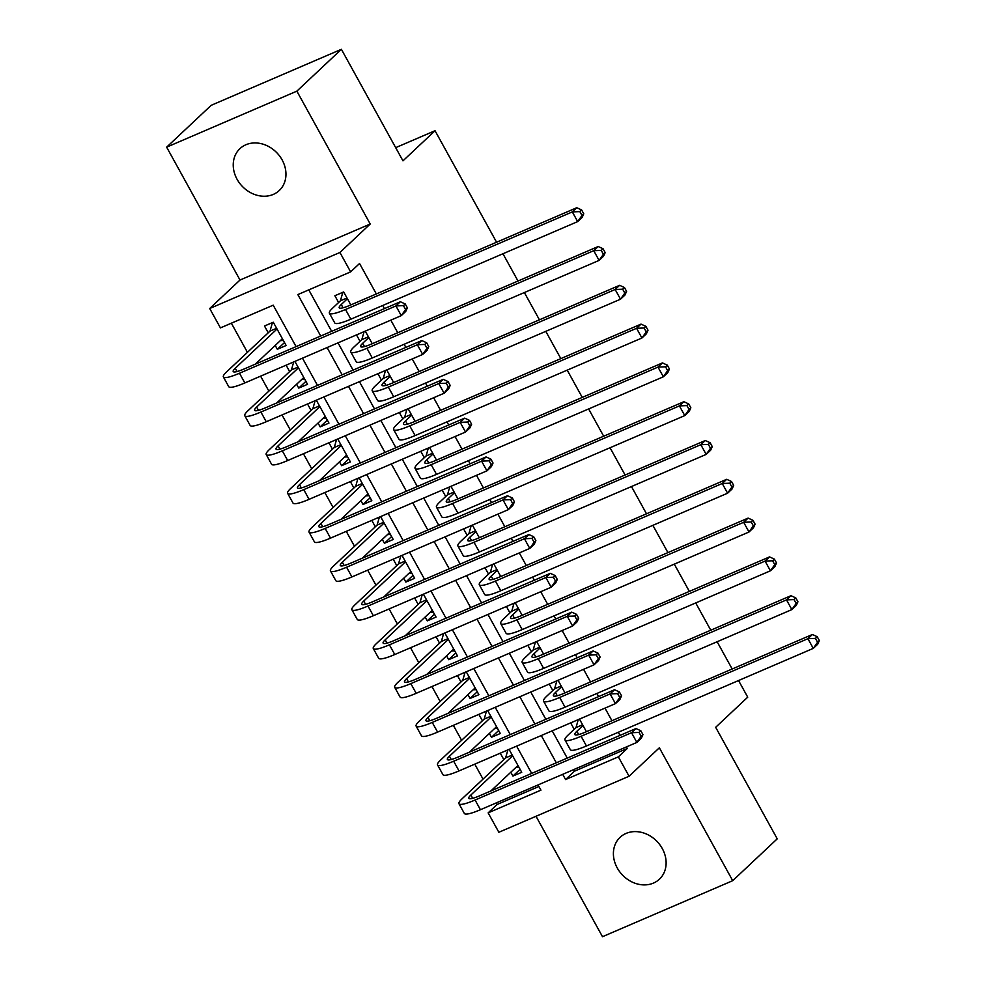 <?xml version="1.0" encoding="UTF-8"?>
<svg xmlns="http://www.w3.org/2000/svg" width="986" height="986" viewBox="0 0 986 986"><rect width="100%" height="100%" fill="white"/><g stroke="black" fill="none" stroke-linecap="round" stroke-linejoin="round"><path stroke-width="1.48" d="M237.071 179.279A28.73 24.095 -133.2 0 0 279.26 190.52A28.73 24.095 -133.2 0 0 282.119 159.892A28.73 24.095 -133.2 0 0 239.931 148.652A28.73 24.095 -133.2 0 0 237.071 179.279M617.236 867.939A28.73 24.095 -133.2 0 0 659.424 879.192A28.73 24.095 -133.2 0 0 662.284 848.564A28.73 24.095 -133.2 0 0 620.095 837.311A28.73 24.095 -133.2 0 0 617.236 867.939M296.083 346.616L273.208 305.179L220.42 327.894L209.71 308.495L339.923 252.478L350.634 271.877L297.846 294.58L320.721 336.029M240.005 280.036L370.218 224.019L296.86 91.143L341.39 49.3L211.177 105.317L166.646 147.16L240.005 280.036L209.71 308.495M536.014 816.285L602.495 936.7L732.709 880.683L659.351 747.795L629.068 776.253L498.854 832.27L488.144 812.871L540.932 790.156L538.048 784.93M496.192 802.937L497.055 804.502L488.144 812.871M231.353 323.186L247.437 352.335M260.6 376.159L268.858 391.122M282.008 414.958L290.278 429.921M303.429 453.757L311.687 468.72M324.85 492.556L333.108 507.519M346.271 531.355L354.529 546.318M367.679 570.154L375.949 585.117M389.1 608.954L397.358 623.916M410.521 647.753L418.779 662.715M431.942 686.552L440.2 701.514M453.35 725.351L461.621 740.313M474.771 764.138L483.029 779.113M296.86 91.143L166.646 147.16M738.551 680.537L747.733 697.176L715.663 727.298L777.239 838.839L732.709 880.683M350.831 304.921L343.67 291.942L334.87 295.726L338.617 302.517M372.252 343.72L365.288 331.123M393.673 382.519L386.709 369.923M415.094 421.318L408.13 408.722M436.502 460.117L429.551 447.508M457.923 498.916L450.959 486.308M479.344 537.715L472.38 525.107M500.752 576.514L493.801 563.906M522.173 615.313L515.222 602.705M543.594 654.112L536.63 641.504M565.015 692.912L558.051 680.303M520.103 769.327L512.93 776.068L510.81 772.223M500.284 753.168L503.821 759.577M498.682 730.527L491.509 737.269L489.389 733.424M478.876 714.369L482.413 720.778M477.261 691.728L470.088 698.47L467.968 694.625M457.455 675.57L460.992 681.979M455.84 652.929L448.679 659.671L446.559 655.826M436.034 636.771L439.571 643.18M434.432 614.142L427.258 620.872L425.139 617.039M414.613 597.972L418.15 604.381M413.011 575.343L405.838 582.073L403.718 578.24M393.204 559.173L396.742 565.582M391.59 536.544L384.417 543.274L382.309 539.441M371.784 520.374L375.321 526.783M370.169 497.745L363.008 504.475L360.888 500.641M350.363 481.575L353.9 487.984M348.761 458.946L341.587 465.675L339.467 461.842M328.942 442.776L332.479 449.185M327.34 420.147L320.167 426.876L318.047 423.043M307.533 403.989L311.071 410.398M305.919 381.348L298.746 388.09L296.638 384.244M286.113 365.19L289.65 371.599M497.055 804.502L538.911 786.495M512.93 776.068L521.73 772.284L509.084 749.385M491.509 737.269L500.309 733.485L487.663 710.586M470.088 698.47L478.888 694.686L466.255 671.786M448.679 659.671L457.479 655.887L444.834 632.987M427.258 620.872L436.058 617.088L423.413 594.188M405.838 582.073L414.638 578.289L401.992 555.389M384.417 543.274L393.217 539.49L380.584 516.59M363.008 504.475L371.808 500.691L359.163 477.791M341.587 465.675L350.387 461.892L337.742 438.992M320.167 426.876L328.967 423.093L316.321 400.193M298.746 388.09L307.546 384.293L294.913 361.406M275.217 345.445L277.337 349.29L286.137 345.494L273.282 322.225L264.482 326.009L268.229 332.8M573.618 769.635L574.481 771.188L627.269 748.485L626.406 746.92M620.034 735.396L618.308 732.265M611.949 720.729L604.985 708.121M598.625 696.597L596.887 693.466M590.528 681.93L583.564 669.321M577.204 657.798L575.479 654.667M569.107 643.131L562.156 630.535M555.784 618.998L554.058 615.868M547.686 604.332L540.735 591.736M534.363 580.199L532.637 577.069M526.277 565.533L519.314 552.936M512.954 541.4L511.216 538.27M504.857 526.734L497.893 514.137M491.533 502.601L489.808 499.471M483.436 487.934L476.485 475.338M470.112 463.802L468.387 460.672M462.015 449.148L455.064 436.539M448.692 425.003L446.966 421.872M440.606 410.349L433.643 397.74M427.283 386.204L425.545 383.073M419.186 371.549L412.222 358.941M405.862 347.405L404.137 344.274M397.765 332.75L390.813 320.142M384.441 308.606L382.716 305.487M376.344 293.951L359.545 263.509L350.634 271.877M308.778 289.884L331.653 331.321M338.025 342.857L353.074 370.12M359.434 381.656L374.495 408.919M380.855 420.455L395.904 447.718M402.276 459.254L417.325 486.517M423.697 498.041L438.745 525.316M445.105 536.84L460.166 564.115M466.526 575.639L481.575 602.914M487.947 614.438L502.996 641.701M509.368 653.237L524.416 680.5M530.776 692.036L545.837 719.299M552.197 730.836L567.246 758.098M586.423 731.711L579.472 719.102M570.672 722.886L574.209 729.295M549.251 684.087L552.789 690.496M527.843 645.288L531.38 651.697M506.422 606.489L509.959 612.898M485.001 567.689L488.538 574.098M463.58 528.89L467.117 535.299M442.172 490.104L445.709 496.513M420.751 451.305L424.288 457.714M399.33 412.505L402.867 418.914M377.909 373.706L381.446 380.115M356.501 334.907L360.038 341.316M341.39 49.3L402.966 160.841L435.036 130.719L395.682 147.653M435.036 130.719L496.587 242.223M502.959 253.759L518.007 281.022M524.367 292.546L539.428 319.821M545.788 331.345L560.837 358.621M567.209 370.144L582.258 397.42M588.63 408.943L603.678 436.206M610.038 447.743L625.099 475.005M631.459 486.542L646.508 513.805M652.88 525.341L667.929 552.604M674.301 564.14L689.35 591.403M695.709 602.939L710.77 630.202M717.13 641.738L732.179 669.001M370.218 224.019L339.923 252.478M627.269 748.485L618.358 756.854L629.068 776.253M531.688 773.406L516.627 746.131M510.267 734.607L495.219 707.332M488.846 695.808L473.798 668.545M467.426 657.009L452.377 629.746M446.017 618.21L430.956 590.947M424.596 579.411L409.547 552.148M403.175 540.611L388.127 513.349M381.755 501.812L366.706 474.549M360.346 463.013L345.285 435.75M338.925 424.214L323.876 396.951M317.504 385.415L302.455 358.152M562.686 774.33L565.57 779.556L618.358 756.854M327.093 347.553L342.142 374.828M348.502 386.352L363.563 413.615M369.923 425.151L384.971 452.414M391.343 463.95L406.392 491.213M412.764 502.749L427.813 530.012M434.173 541.548L449.234 568.811M455.594 580.347L470.642 607.61M477.014 619.146L492.063 646.409M498.435 657.945L513.484 685.208M519.844 696.745L534.905 724.007M541.265 735.531L556.314 762.807M574.481 771.188L565.57 779.556M284.498 342.549L277.337 349.29M583.009 725.511L576.859 731.279A22.444 3.562 -28.9 0 0 574.813 734.558A22.444 3.562 -28.9 0 0 585.548 732.08L812.365 634.503L817.209 636.697L815.434 638.373L817.579 642.256L819.354 640.58L817.209 636.697M819.354 640.58L817.727 644.203L813.265 648.394L807.916 638.694L581.099 736.271A33.66 5.337 151.1 0 1 564.99 739.981A33.66 5.337 151.1 0 1 568.072 735.075L576.009 727.606L578.264 719.62M817.579 642.256L813.265 648.394L586.448 745.971A33.66 5.337 151.1 0 1 570.339 749.68L564.99 739.981M815.434 638.373L807.916 638.694L812.365 634.503M582.603 724.772L576.009 727.606M518.956 767.268L515.949 767.391M642.958 734.619L640.814 730.737L639.027 732.413L641.171 736.283L642.958 734.619L641.319 738.243L636.87 742.421L631.521 732.721L475.079 800.016A33.66 5.337 151.1 0 1 458.971 803.738A33.66 5.337 151.1 0 1 462.052 798.82L505.621 757.889L507.876 749.902M517.983 765.493L490.868 790.957M512.621 755.794L470.852 795.036A22.444 3.562 -28.9 0 0 468.794 798.315A22.444 3.562 -28.9 0 0 479.541 795.838L635.97 728.543L640.814 730.737M641.171 736.283L636.87 742.421L480.441 809.716A33.66 5.337 151.1 0 1 464.332 813.438L458.971 803.738M639.027 732.413L631.521 732.721L635.97 728.543M512.215 755.054L505.621 757.889M561.589 686.712L555.451 692.492A22.444 3.562 -28.9 0 0 553.392 695.759A22.444 3.562 -28.9 0 0 564.14 693.281L790.957 595.704L795.801 597.898L794.013 599.574L796.158 603.457L797.933 601.78L795.801 597.898M797.933 601.78L796.306 605.404L791.857 609.595L786.495 599.895L559.678 697.472A33.66 5.337 151.1 0 1 543.569 701.182A33.66 5.337 151.1 0 1 546.651 696.276L554.588 688.82L556.843 680.821M796.158 603.457L791.857 609.595L565.04 707.172A33.66 5.337 151.1 0 1 548.931 710.881L543.569 701.182M794.013 599.574L786.495 599.895L790.957 595.704M561.182 685.973L554.588 688.82M540.18 647.913L534.03 653.693A22.444 3.562 -28.9 0 0 531.972 656.959A22.444 3.562 -28.9 0 0 542.719 654.482L769.536 556.905L774.38 559.111L772.593 560.775L774.737 564.658L776.524 562.981L774.38 559.111M776.524 562.981L774.885 566.605L770.436 570.795L765.074 561.096L538.257 658.673A33.66 5.337 151.1 0 1 522.149 662.382A33.66 5.337 151.1 0 1 525.23 657.477L533.167 650.02L535.423 642.022M774.737 564.658L770.436 570.795L543.619 668.372A33.66 5.337 151.1 0 1 527.51 672.082L522.149 662.382M772.593 560.775L765.074 561.096L769.536 556.905M539.761 647.173L533.167 650.02M518.759 609.114L512.609 614.894A22.444 3.562 -28.9 0 0 510.563 618.16A22.444 3.562 -28.9 0 0 521.298 615.683L748.115 518.106L752.959 520.312L751.184 521.976L753.316 525.858L755.103 524.182L752.959 520.312M755.103 524.182L753.464 527.806L749.015 531.996L743.666 522.297L516.849 619.874A33.66 5.337 151.1 0 1 500.74 623.583A33.66 5.337 151.1 0 1 503.809 618.678L511.746 611.221L514.014 603.222M753.316 525.858L749.015 531.996L522.198 629.573A33.66 5.337 151.1 0 1 506.089 633.283L500.74 623.583M751.184 521.976L743.666 522.297L748.115 518.106M518.353 608.374L511.746 611.221M497.338 570.315L491.188 576.095A22.444 3.562 -28.9 0 0 489.142 579.374A22.444 3.562 -28.9 0 0 499.877 576.884L726.694 479.307L731.538 481.513L729.763 483.177L731.908 487.059L733.683 485.383L731.538 481.513M733.683 485.383L732.056 489.007L727.594 493.197L722.245 483.497L495.428 581.074A33.66 5.337 151.1 0 1 479.319 584.797A33.66 5.337 151.1 0 1 482.4 579.879L490.338 572.422L492.593 564.423M731.908 487.059L727.594 493.197L500.777 590.774A33.66 5.337 151.1 0 1 484.668 594.496L479.319 584.797M729.763 483.177L722.245 483.497L726.694 479.307M496.932 569.575L490.338 572.422M497.548 728.469L494.541 728.592M621.537 695.82L619.393 691.938L617.618 693.614L619.763 697.484L621.537 695.82L619.911 699.444L615.449 703.622L610.1 693.922L453.671 761.217A33.66 5.337 151.1 0 1 437.562 764.939A33.66 5.337 151.1 0 1 440.631 760.021L484.2 719.09L486.455 711.103M496.562 726.694L469.447 752.158M491.213 716.995L449.431 756.237A22.444 3.562 -28.9 0 0 447.385 759.516A22.444 3.562 -28.9 0 0 458.12 757.038L614.549 689.744L619.393 691.938M619.763 697.484L615.449 703.622L459.02 770.916A33.66 5.337 151.1 0 1 442.911 774.639L437.562 764.939M617.618 693.614L610.1 693.922L614.549 689.744M490.794 716.255L484.2 719.09M476.127 689.67L473.12 689.793M600.117 657.021L597.984 653.139L596.197 654.815L598.342 658.697L600.117 657.021L598.49 660.645L594.028 664.823L588.679 655.123L432.25 722.418A33.66 5.337 151.1 0 1 416.141 726.14A33.66 5.337 151.1 0 1 419.21 721.222L462.779 680.291L465.047 672.304M475.141 687.895L448.026 713.359M469.792 678.195L428.01 717.438A22.444 3.562 -28.9 0 0 425.964 720.717A22.444 3.562 -28.9 0 0 436.699 718.239L593.128 650.945L597.984 653.139M598.342 658.697L594.028 664.823L437.599 732.117A33.66 5.337 151.1 0 1 421.49 735.839L416.141 726.14M596.197 654.815L588.679 655.123L593.128 650.945M469.385 677.456L462.779 680.291M454.706 650.871L451.699 650.994M578.708 618.222L576.563 614.34L574.776 616.016L576.921 619.898L578.708 618.222L577.069 621.846L572.62 626.024L567.258 616.324L410.829 683.618A33.66 5.337 151.1 0 1 394.72 687.341A33.66 5.337 151.1 0 1 397.802 682.423L441.371 641.492L443.626 633.505M453.72 649.096L426.618 674.572M448.371 639.396L406.589 678.639A22.444 3.562 -28.9 0 0 404.543 681.918A22.444 3.562 -28.9 0 0 415.279 679.44L571.72 612.146L576.563 614.34M576.921 619.898L572.62 626.024L416.191 693.318A33.66 5.337 151.1 0 1 400.07 697.04L394.72 687.341M574.776 616.016L567.258 616.324L571.72 612.146M447.964 638.657L441.371 641.492M433.285 612.084L430.278 612.195M557.287 579.423L555.143 575.541L553.356 577.217L555.5 581.099L557.287 579.423L555.648 583.046L551.199 587.225L545.85 577.525L389.408 644.832A33.66 5.337 151.1 0 1 373.3 648.542A33.66 5.337 151.1 0 1 376.381 643.624L419.95 602.705L422.205 594.706M432.312 610.297L405.197 635.773M426.95 600.597L385.181 639.84A22.444 3.562 -28.9 0 0 383.123 643.118A22.444 3.562 -28.9 0 0 393.87 640.641L550.299 573.347L555.143 575.541M555.5 581.099L551.199 587.225L394.77 654.531A33.66 5.337 151.1 0 1 378.661 658.241L373.3 648.542M553.356 577.217L545.85 577.525L550.299 573.347M426.544 599.858L419.95 602.705M475.918 531.516L469.78 537.296A22.444 3.562 -28.9 0 0 467.721 540.574A22.444 3.562 -28.9 0 0 478.469 538.097L705.286 440.52L710.13 442.714L708.342 444.39L710.487 448.26L712.262 446.596L710.13 442.714M712.262 446.596L710.635 450.22L706.186 454.398L700.824 444.698L474.007 542.275A33.66 5.337 151.1 0 1 457.898 545.997A33.66 5.337 151.1 0 1 460.98 541.08L468.917 533.623L471.172 525.637M710.487 448.26L706.186 454.398L479.369 551.975A33.66 5.337 151.1 0 1 463.26 555.697L457.898 545.997M708.342 444.39L700.824 444.698L705.286 440.52M475.511 530.788L468.917 533.623M411.877 573.285L408.87 573.396M535.866 540.624L533.722 536.741L531.947 538.418L534.092 542.3L535.866 540.624L534.239 544.247L529.778 548.426L524.429 538.726L368 606.033A33.66 5.337 151.1 0 1 351.891 609.742A33.66 5.337 151.1 0 1 354.96 604.837L398.529 563.906L400.784 555.907M410.891 571.498L383.776 596.974M405.542 561.798L363.76 601.041A22.444 3.562 -28.9 0 0 361.714 604.319A22.444 3.562 -28.9 0 0 372.449 601.842L528.878 534.548L533.722 536.741M534.092 542.3L529.778 548.426L373.349 615.732A33.66 5.337 151.1 0 1 357.24 619.442L351.891 609.742M531.947 538.418L524.429 538.726L528.878 534.548M405.123 561.059L398.529 563.906M454.509 492.717L448.359 498.497A22.444 3.562 -28.9 0 0 446.301 501.775A22.444 3.562 -28.9 0 0 457.048 499.298L683.865 401.721L688.709 403.915L686.922 405.591L689.066 409.461L690.853 407.797L688.709 403.915M690.853 407.797L689.214 411.421L684.765 415.599L679.403 405.899L452.586 503.476A33.66 5.337 151.1 0 1 436.478 507.198A33.66 5.337 151.1 0 1 439.559 502.281L447.496 494.824L449.752 486.837M689.066 409.461L684.765 415.599L457.948 513.176A33.66 5.337 151.1 0 1 441.839 516.898L436.478 507.198M686.922 405.591L679.403 405.899L683.865 401.721M454.102 491.989L447.496 494.824M390.456 534.486L387.449 534.597M514.445 501.825L512.313 497.942L510.526 499.619L512.671 503.501L514.445 501.825L512.819 505.448L508.369 509.626L503.008 499.927L346.579 567.233A33.66 5.337 151.1 0 1 330.47 570.943A33.66 5.337 151.1 0 1 333.539 566.038L377.108 525.107L379.376 517.108M389.47 532.699L362.355 558.175M384.121 522.999L342.339 562.242A22.444 3.562 -28.9 0 0 340.293 565.52A22.444 3.562 -28.9 0 0 351.028 563.043L507.457 495.748L512.313 497.942M512.671 503.501L508.369 509.626L351.928 576.933A33.66 5.337 151.1 0 1 335.819 580.643L330.47 570.943M510.526 499.619L503.008 499.927L507.457 495.748M383.714 522.26L377.108 525.107M433.088 453.93L426.938 459.698A22.444 3.562 -28.9 0 0 424.892 462.976A22.444 3.562 -28.9 0 0 435.627 460.499L662.444 362.922L667.288 365.116L665.513 366.792L667.645 370.674L669.432 368.998L667.288 365.116M669.432 368.998L667.805 372.622L663.344 376.8L657.995 367.1L431.178 464.677A33.66 5.337 151.1 0 1 415.069 468.399A33.66 5.337 151.1 0 1 418.138 463.482L426.075 456.025L428.343 448.038M667.645 370.674L663.344 376.8L436.527 474.377A33.66 5.337 151.1 0 1 420.418 478.099L415.069 468.399M665.513 366.792L657.995 367.1L662.444 362.922M432.681 453.19L426.075 456.025M369.035 495.687L366.028 495.81M493.037 463.026L490.892 459.143L489.105 460.819L491.25 464.702L493.037 463.026L491.398 466.649L486.948 470.84L481.587 461.14L325.158 528.434A33.66 5.337 151.1 0 1 309.049 532.144A33.66 5.337 151.1 0 1 312.131 527.239L355.7 486.308L357.955 478.321M368.049 493.9L340.946 519.375M362.7 484.2L320.931 523.455A22.444 3.562 -28.9 0 0 318.872 526.721A22.444 3.562 -28.9 0 0 329.607 524.244L486.049 456.949L490.892 459.143M491.25 464.702L486.948 470.84L330.52 538.134A33.66 5.337 151.1 0 1 314.398 541.844L309.049 532.144M489.105 460.819L481.587 461.14L486.049 456.949M362.293 483.46L355.7 486.308M411.667 415.131L405.517 420.899A22.444 3.562 -28.9 0 0 403.471 424.177A22.444 3.562 -28.9 0 0 414.206 421.7L641.023 324.123L645.867 326.317L644.092 327.993L646.237 331.875L648.012 330.199L645.867 326.317M648.012 330.199L646.385 333.823L641.923 338.001L636.574 328.301L409.757 425.878A33.66 5.337 151.1 0 1 393.648 429.6A33.66 5.337 151.1 0 1 396.729 424.683L404.667 417.226L406.922 409.239M646.237 331.875L641.923 338.001L415.106 435.578A33.66 5.337 151.1 0 1 398.997 439.3L393.648 429.6M644.092 327.993L636.574 328.301L641.023 324.123M411.261 414.391L404.667 417.226M347.614 456.888L344.607 457.011M471.616 424.226L469.472 420.344L467.697 422.02L469.829 425.903L471.616 424.226L469.977 427.85L465.528 432.041L460.179 422.341L303.737 489.635A33.66 5.337 151.1 0 1 287.629 493.345A33.66 5.337 151.1 0 1 290.71 488.44L334.279 447.508L336.534 439.522M346.641 455.101L319.526 480.576M341.279 445.401L299.51 484.656A22.444 3.562 -28.9 0 0 297.452 487.922A22.444 3.562 -28.9 0 0 308.199 485.445L464.628 418.15L469.472 420.344M469.829 425.903L465.528 432.041L309.099 499.335A33.66 5.337 151.1 0 1 292.99 503.045L287.629 493.345M467.697 422.02L460.179 422.341L464.628 418.15M340.873 444.674L334.279 447.508M390.246 376.332L384.109 382.1A22.444 3.562 -28.9 0 0 382.05 385.378A22.444 3.562 -28.9 0 0 392.798 382.901L619.615 285.324L624.458 287.518L622.671 289.194L624.816 293.076L626.591 291.4L624.458 287.518M626.591 291.4L624.964 295.024L620.514 299.202L615.153 289.502L388.336 387.079A33.66 5.337 151.1 0 1 372.227 390.801A33.66 5.337 151.1 0 1 375.309 385.883L383.246 378.427L385.501 370.44M624.816 293.076L620.514 299.202L393.697 396.779A33.66 5.337 151.1 0 1 377.589 400.501L372.227 390.801M622.671 289.194L615.153 289.502L619.615 285.324M389.84 375.592L383.246 378.427M326.206 418.089L323.198 418.212M450.195 385.427L448.051 381.545L446.276 383.221L448.42 387.104L450.195 385.427L448.568 389.051L444.107 393.241L438.758 383.542L282.329 450.836A33.66 5.337 151.1 0 1 266.22 454.558A33.66 5.337 151.1 0 1 269.289 449.641L312.858 408.709L315.113 400.723M325.22 416.302L298.105 441.777M319.871 406.602L278.089 445.857A22.444 3.562 -28.9 0 0 276.043 449.135A22.444 3.562 -28.9 0 0 286.778 446.646L443.207 379.351L448.051 381.545M448.42 387.104L444.107 393.241L287.678 460.536A33.66 5.337 151.1 0 1 271.569 464.246L266.22 454.558M446.276 383.221L438.758 383.542L443.207 379.351M319.464 405.875L312.858 408.709M368.838 337.532L362.688 343.301A22.444 3.562 -28.9 0 0 360.63 346.579A22.444 3.562 -28.9 0 0 371.377 344.102L598.194 246.525L603.038 248.719L601.25 250.395L603.395 254.277L605.182 252.601L603.038 248.719M605.182 252.601L603.543 256.224L599.094 260.403L593.732 250.703L366.928 348.28A33.66 5.337 151.1 0 1 350.806 352.002A33.66 5.337 151.1 0 1 353.888 347.084L361.825 339.628L364.08 331.641M603.395 254.277L599.094 260.403L372.277 357.98A33.66 5.337 151.1 0 1 356.168 361.702L350.806 352.002M601.25 250.395L593.732 250.703L598.194 246.525M368.431 336.793L361.825 339.628M304.785 379.29L301.778 379.413M428.774 346.628L426.642 342.758L424.855 344.422L427 348.305L428.774 346.628L427.148 350.252L422.698 354.442L417.337 344.743L260.908 412.037A33.66 5.337 151.1 0 1 244.799 415.759A33.66 5.337 151.1 0 1 247.868 410.842L291.437 369.91L293.705 361.924M303.799 377.515L276.684 402.978M298.45 367.815L256.668 407.058A22.444 3.562 -28.9 0 0 254.622 410.336A22.444 3.562 -28.9 0 0 265.357 407.859L421.786 340.552L426.642 342.758M427 348.305L422.698 354.442L266.257 421.737A33.66 5.337 151.1 0 1 250.148 425.459L244.799 415.759M424.855 344.422L417.337 344.743L421.786 340.552M298.043 367.075L291.437 369.91M347.417 298.733L341.267 304.501A22.444 3.562 -28.9 0 0 339.221 307.78A22.444 3.562 -28.9 0 0 349.956 305.303L576.773 207.726L581.617 209.919L579.842 211.596L581.974 215.478L583.761 213.802L581.617 209.919M583.761 213.802L582.134 217.425L577.673 221.603L572.324 211.904L345.507 309.493A33.66 5.337 151.1 0 1 329.398 313.203A33.66 5.337 151.1 0 1 332.467 308.285L340.404 300.829L342.82 292.312M581.974 215.478L577.673 221.603L350.856 319.193A33.66 5.337 151.1 0 1 334.747 322.903L329.398 313.203M579.842 211.596L572.324 211.904L576.773 207.726M347.01 297.994L340.404 300.829M283.364 340.49L280.357 340.614M407.366 307.829L405.221 303.959L403.434 305.623L405.579 309.505L407.366 307.829L405.727 311.453L401.277 315.643L395.916 305.943L239.487 373.238A33.66 5.337 151.1 0 1 223.378 376.96A33.66 5.337 151.1 0 1 226.46 372.042L270.028 331.111L272.432 322.582M282.378 338.716L255.275 364.179M277.029 329.016L235.26 368.259A22.444 3.562 -28.9 0 0 233.201 371.537A22.444 3.562 -28.9 0 0 243.949 369.06L400.378 301.753L405.221 303.959M405.579 309.505L401.277 315.643L244.848 382.938A33.66 5.337 151.1 0 1 228.727 386.66L223.378 376.96M403.434 305.623L395.916 305.943L400.378 301.753M276.622 328.276L270.028 331.111M578.683 734.57L576.859 731.279M586.448 745.971L581.099 736.271M472.664 798.327L470.852 795.036M480.441 809.716L475.079 800.016M557.263 695.771L555.451 692.492M565.04 707.172L559.678 697.472M535.842 656.972L534.03 653.693M543.619 668.372L538.257 658.673M514.421 618.173L512.609 614.894M522.198 629.573L516.849 619.874M493.012 579.374L491.188 576.095M500.777 590.774L495.428 581.074M451.243 759.528L449.431 756.237M459.02 770.916L453.671 761.217M429.822 720.729L428.01 717.438M437.599 732.117L432.25 722.418M408.414 681.93L406.589 678.639M416.191 693.318L410.829 683.618M386.993 643.131L385.181 639.84M394.77 654.531L389.408 644.832M471.591 540.574L469.78 537.296M479.369 551.975L474.007 542.275M365.572 604.332L363.76 601.041M373.349 615.732L368 606.033M450.171 501.788L448.359 498.497M457.948 513.176L452.586 503.476M344.151 565.533L342.339 562.242M351.928 576.933L346.579 567.233M428.75 462.989L426.938 459.698M436.527 474.377L431.178 464.677M322.742 526.734L320.931 523.455M330.52 538.134L325.158 528.434M407.341 424.19L405.517 420.899M415.106 435.578L409.757 425.878M301.322 487.934L299.51 484.656M309.099 499.335L303.737 489.635M385.92 385.39L384.109 382.1M393.697 396.779L388.336 387.079M279.901 449.135L278.089 445.857M287.678 460.536L282.329 450.836M364.5 346.591L362.688 343.301M372.277 357.98L366.928 348.28M258.48 410.336L256.668 407.058M266.257 421.737L260.908 412.037M343.079 307.792L341.267 304.501M350.856 319.193L345.507 309.493M237.071 371.537L235.26 368.259M244.848 382.938L239.487 373.238"/></g></svg>
